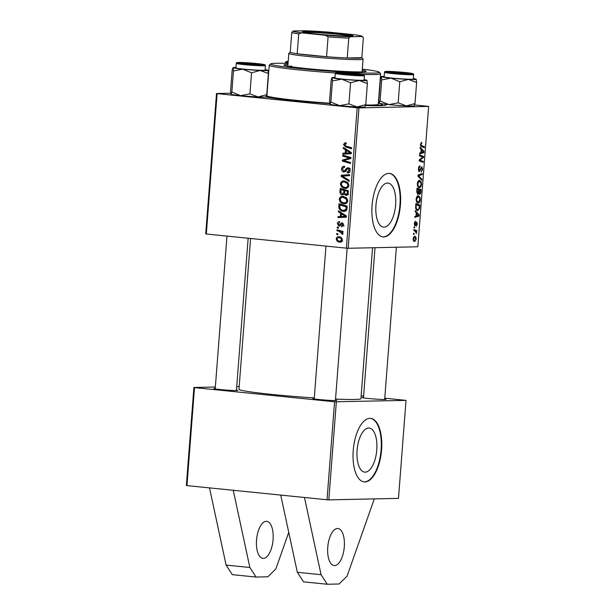 <?xml version="1.0" encoding="UTF-8"?>
<svg xmlns="http://www.w3.org/2000/svg" width="615" height="615" viewBox="0 0 615 615"><rect width="100%" height="100%" fill="white"/><g stroke="black" fill="none" stroke-linecap="round" stroke-linejoin="round"><path stroke-width="0.92" d="M344.292 546.873A18.619 8.218 -84.2 0 1 334.16 565.569A18.619 8.218 -84.2 0 1 327.764 547.219A18.619 8.218 -84.2 0 1 337.904 528.523A18.619 8.218 -84.2 0 1 344.292 546.873M273.075 539.67A18.619 8.218 -84.2 0 1 262.936 558.374A18.619 8.218 -84.2 0 1 256.54 540.024A18.619 8.218 -84.2 0 1 266.679 521.328A18.619 8.218 -84.2 0 1 273.075 539.67M357.1 450.295A22.155 9.779 95.8 0 0 364.71 472.12A22.155 9.779 95.8 0 0 376.772 449.873A22.155 9.779 95.8 0 0 369.161 428.04A22.155 9.779 95.8 0 0 357.1 450.295M353.241 450.434A31.911 14.091 95.8 0 0 364.203 481.883A31.911 14.091 95.8 0 0 381.584 449.826A31.911 14.091 95.8 0 0 370.622 418.377A31.911 14.091 95.8 0 0 353.241 450.434M363.965 481.853A31.911 14.091 95.8 0 0 381.108 449.78A31.911 14.091 95.8 0 0 370.384 418.361M375.95 205.318A22.155 9.779 95.8 0 0 383.56 227.143A22.155 9.779 95.8 0 0 395.622 204.895A22.155 9.779 95.8 0 0 388.011 183.062A22.155 9.779 95.8 0 0 375.95 205.318M372.09 205.456A31.911 14.091 95.8 0 0 383.053 236.906A31.911 14.091 95.8 0 0 400.434 204.849A31.911 14.091 95.8 0 0 389.472 173.399A31.911 14.091 95.8 0 0 372.09 205.456M382.814 236.875A31.911 14.091 95.8 0 0 399.958 204.803A31.911 14.091 95.8 0 0 389.233 173.384M378.379 102.751A63.822 3.098 -175.6 0 1 379.109 102.874M385.121 104.189A63.822 3.098 -175.6 0 1 386.128 105.004A63.822 3.098 -175.6 0 1 365.525 105.557M329.794 103.604A63.822 3.098 -175.6 0 1 294.239 100.568A63.822 3.098 -175.6 0 1 265.611 96.978M250.574 238.482L238.974 389.249A61.162 2.967 4.4 0 0 272.799 394.515A61.162 2.967 4.4 0 0 314.288 397.928M384.706 398.966A11.969 0.584 -175.6 0 1 385.997 399.358A11.969 0.584 -175.6 0 1 368.769 398.528A11.969 0.584 -175.6 0 1 362.158 397.528A11.969 0.584 -175.6 0 1 363.496 397.328M335.459 400.019A11.969 0.584 -175.6 0 1 336.751 400.411A11.969 0.584 -175.6 0 1 319.523 399.581A11.969 0.584 -175.6 0 1 312.92 398.574A11.969 0.584 -175.6 0 1 314.25 398.382M236.468 390.01A11.969 0.584 -175.6 0 1 237.751 390.41A11.969 0.584 -175.6 0 1 220.524 389.579A11.969 0.584 -175.6 0 1 213.92 388.572A11.969 0.584 -175.6 0 1 215.25 388.38M186.96 485.612L186.36 485.473L193.902 387.488L194.501 387.619L186.96 485.612L327.026 499.764L334.568 401.772L406.015 400.388L384.767 398.174M336.344 401.879L328.802 499.872L398.482 498.381L406.015 400.388M328.802 499.872L327.026 499.764M413.78 230.54L413.857 229.564L416.778 230.64L416.701 231.617L416.101 231.386L416.493 233.592L414.948 231.009L413.78 230.54M413.995 227.758L414.072 226.789L414.648 226.981L414.572 227.965L413.995 227.758M417.362 210.568L417.754 210.607C416.693 210.691 415.986 209.746 415.632 207.785L415.855 203.557L419.868 205.041L419.545 208.531L417.562 210.607M418.185 195.816L419.914 197.046L420.329 199.783C419.984 201.989 419.284 203.065 418.246 203.027C416.932 203.073 416.232 201.743 416.155 199.037C416.493 196.9 417.17 195.824 418.185 195.816L418.438 195.831M419.368 180.41L421.106 181.64L421.513 184.377C421.167 186.583 420.468 187.66 419.43 187.621C418.115 187.667 417.416 186.337 417.339 183.631C417.677 181.494 418.354 180.418 419.368 180.41L419.622 180.418M421.775 166.773L422.674 169.348L421.175 172.077L422.19 169.325L421.729 167.741L419.476 171.631C418.715 171.477 418.385 170.516 418.484 168.748C418.677 166.803 419.222 165.842 420.107 165.85L418.961 168.802L419.507 170.67L421.867 166.78M421.775 167.741L420.883 167.657L421.775 167.741M421.421 142.388L421.775 143.426L420.845 144.356L421.521 145.601L424.365 146.654L424.288 147.631L421.344 146.547L420.368 144.302L421.79 142.465L421.252 142.411M206.317 234.007L205.718 233.877L216.518 93.511L217.118 93.641L206.317 234.007L346.383 248.16L357.184 107.802L358.968 107.902L348.167 248.268L417.839 246.784L428.64 106.418L414.648 104.934M358.968 107.902L428.64 106.418M420.114 148.261L420.191 147.216L423.996 151.428L423.904 152.612L419.676 153.965L419.753 152.997L420.898 152.666L421.152 149.376L420.114 148.261M419.522 155.895L419.599 154.926L423.612 156.418L423.535 157.432L419.822 160.161L423.228 161.376L423.158 162.352L419.146 160.876L419.222 159.862L422.928 157.117L419.522 155.895M417.962 176.274L418.054 175.044L422.297 173.538L422.221 174.506L418.584 175.798L421.859 179.196L421.782 180.233L417.962 176.274M419.499 194.563L418.761 193.325L417.839 194.501L416.762 191.865L417.047 188.152L421.06 189.628L420.706 193.287L419.576 194.578M415.233 211.698L415.31 210.653L419.115 214.873L419.023 216.05L414.794 217.41L414.871 216.442L416.017 216.103L416.27 212.813L415.233 211.698M416.639 222.053L417.339 224.052L416.255 226.266L416.962 224.014L416.632 223.014L414.964 225.813L414.264 223.56L415.517 221.231L414.641 223.591L415.002 224.852L416.701 222.053M416.647 223.014L415.886 222.938L416.647 223.014M413.495 234.254L413.572 233.293L414.149 233.485L414.072 234.469L413.495 234.254M414.487 236.275C415.54 236.168 416.101 237.167 416.163 239.289L414.733 241.564C413.726 241.641 413.18 240.65 413.111 238.597L414.671 236.283M378.494 101.275L378.901 101.321M216.518 93.511L230.733 93.211M336.959 230.733L337.035 229.756L342.993 231.501L342.916 232.478L341.686 232.109L342.924 233.808L342.655 234.438L339.342 231.463L336.959 230.733L339.342 230.433M337.174 227.942L337.251 226.981L338.419 227.304L338.342 228.288L337.174 227.942L338.373 227.919M338.827 206.494L339.034 203.75L347.229 206.156L346.852 209.638C346.091 211.045 344.938 211.614 343.401 211.345C341.279 211.191 339.78 210.069 338.911 208.001L338.827 206.494L339.811 206.471M344.069 211.375L344.723 211.314M339.28 199.214C339.788 197.115 341.071 196.177 343.116 196.393L346.699 198.038L347.736 200.913C347.206 203.073 345.891 204.019 343.793 203.742C341.148 203.496 339.649 201.981 339.28 199.214L340.264 199.191M342.555 196.37L343.116 196.393M344.485 203.773L345.138 203.711M340.464 183.808C340.979 181.709 342.255 180.764 344.3 180.987L347.882 182.624L348.92 185.507C348.398 187.667 347.075 188.613 344.977 188.336C342.34 188.082 340.833 186.576 340.464 183.808L341.456 183.785M343.739 180.964L344.3 180.987M345.668 188.359L346.322 188.305M347.46 171.969L349.112 170.347L348.052 168.625L343.823 172.085C342.286 171.746 341.54 170.701 341.609 168.925C341.848 166.996 342.863 166.127 344.638 166.342L344.669 167.311L343.424 167.434L342.578 169.087L343.823 171.108L344.569 170.932L346.176 168.564L348.075 167.657C349.489 167.926 350.158 168.864 350.081 170.478C349.858 172.146 348.989 172.961 347.467 172.938L347.267 171.946L350.02 171.923M344.069 166.319L344.638 166.342M344.669 167.272L343.424 167.434M343.823 171.108L346.037 170.901M349.674 168.595L347.283 168.91M345.469 142.765L346.222 142.926L346.253 143.902L345.346 143.741L346.245 143.718L344.454 144.64L345.922 146.062L351.719 147.769L351.642 148.745L345.645 146.977L343.493 144.479L345.138 142.749M217.118 93.641L357.184 107.802M343.293 148.446L343.37 147.4L351.35 152.551L351.257 153.727L342.855 154.157L342.932 153.189L345.215 153.104L345.469 149.814L343.293 148.446L344.938 148.407M342.701 156.087L342.778 155.111L350.965 157.532L350.888 158.555L343.631 160.492L350.588 162.491L350.512 163.475L342.324 161.061L342.401 160.046L349.643 158.086L342.701 156.087L345.084 155.795M341.141 176.459L341.233 175.229L349.651 174.652L349.574 175.621L342.363 176.121L349.212 180.31L349.136 181.348L341.141 176.459L342.893 176.42M342.816 176.113L343.347 176.098M339.941 192.049L340.226 188.336L348.413 190.742L347.99 194.386L346.014 195.47L344.085 193.994L342.317 194.978C340.795 194.709 340.003 193.733 339.941 192.049L340.933 192.026M338.411 211.891L338.488 210.845L346.468 215.988L346.376 217.164L337.973 217.595L338.05 216.626L340.333 216.549L340.587 213.251L338.411 211.891L340.057 211.852M339.757 222.622L338.142 223.852L338.973 225.213L342.04 222.73L343.608 224.929L341.602 226.935L341.571 225.959L342.855 224.806L342.101 223.706L340.103 225.805L338.965 226.182L337.389 223.729C337.558 222.269 338.296 221.569 339.618 221.638L339.757 222.599M338.973 225.213L340.679 225.044M341.571 225.959L344.108 225.913M336.674 234.446L336.751 233.477L337.919 233.8L337.843 234.784L336.674 234.446L337.873 234.415M336.236 238.774C336.536 237.267 337.397 236.583 338.819 236.721C340.933 236.844 342.14 237.99 342.432 240.157C342.094 241.68 341.194 242.341 339.734 242.156C337.704 242.01 336.536 240.88 336.236 238.774L336.997 238.758M338.419 236.706L338.819 236.721M340.21 242.172L340.664 242.133M361.166 395.783L363.596 396.029M193.902 387.488L215.358 387.027M236.729 386.574L239.181 386.52M194.501 387.619L334.568 401.772M335.536 399.089A61.162 2.967 4.4 0 0 360.944 398.628L372.552 247.753M348.167 248.268L346.383 248.16M345.223 154.034L345.292 153.135L342.932 153.189M345.292 153.135L347.583 153.05L345.215 153.104M347.06 149.776L345.469 149.814M346.199 153.066L350.412 152.912L346.399 150.437L346.199 153.066L351.326 152.889M348.029 150.406L346.399 150.437M351.703 148.015L348.005 146.931L345.645 146.977M348.005 146.931L346.599 146.262M344.485 144.456L343.493 144.479M345.999 143.726L346.23 143.287M350.565 162.744L344.684 161.015L342.324 161.061M344.738 160.284L342.401 160.046M344.761 160L349.689 158.555L347.329 158.601M349.689 158.555L350.911 158.255M350.927 158.063L349.643 158.086M350.95 157.794L345.069 156.033M342.593 168.902L341.609 168.925M348.467 168.61L346.176 168.564M348.536 168.518L349.066 167.987M348.213 172.892L347.283 172.915M350.089 170.324L349.112 170.347M345.299 171.762L344.546 171.108M343.524 176.09L343.593 175.175L341.233 175.229M343.593 175.175L349.643 174.76M343.593 181.932L344.992 181.087M346.775 188.198L344.677 187.314M348.39 183.293L347.183 183.324L344.185 181.948C342.724 181.786 341.809 182.463 341.433 183.97C341.832 186.091 343.07 187.229 345.146 187.375L348.151 187.344M346.545 181.894L343.747 181.925L347.144 181.978M348.928 185.353L347.952 185.376L347.183 183.324M345.146 187.375C346.629 187.567 347.567 186.899 347.952 185.376M342.486 189.566L342.532 189.013M347.421 195.147L346.722 194.501M345.015 193.971L342.417 194.017L343.716 192.449L343.87 190.404L341.102 189.597L340.941 192.357L342.417 194.017M343.654 194.594L342.955 194.017M346.207 190.658L343.47 189.543L341.102 189.597M348.39 190.988L344.831 190.688L344.707 192.257L344.93 193.856L346.053 194.509L348.605 194.463M348.359 191.419L344.831 190.688M348.236 193.072L347.252 193.087L347.383 191.434M346.053 194.509L347.252 193.087M346.23 190.358L343.87 190.404M344.692 192.426L343.716 192.449M342.409 197.346L343.808 196.493M345.592 203.611L343.493 202.719M347.206 198.707L345.999 198.73L343.001 197.354C341.54 197.192 340.625 197.869 340.241 199.383C340.641 201.497 341.879 202.635 343.954 202.789L346.968 202.75M345.361 197.3L342.563 197.338L345.961 197.392M347.744 200.767L346.768 200.782L345.999 198.73M343.954 202.789C345.438 202.973 346.376 202.304 346.768 200.782M340.341 217.472L340.41 216.58L338.05 216.626M340.41 216.58L342.701 216.495L340.333 216.549M342.178 213.221L340.587 213.251M341.317 216.511L345.53 216.349L341.517 213.882L341.317 216.511L346.445 216.334M343.147 213.843L341.517 213.882M341.302 204.972L341.34 204.426M345.176 211.206L343.039 210.315M339.934 207.978L338.911 208.001M346.453 210.361L343.524 210.384L345.853 209.446L346.191 206.848L339.918 205.003L339.826 206.24C339.841 208.816 341.071 210.199 343.524 210.384M347.206 206.402L342.278 204.956L339.918 205.003M347.175 206.825L346.191 206.848M346.914 209.423L345.853 209.446M342.801 223.683L343.093 223.245M343.616 224.79L342.855 224.806M340.295 225.597L340.01 225.198M338.158 223.714L337.389 223.729M342.947 232.086L341.686 232.109M342.901 233.938L341.74 233.961M342.893 233.477L341.971 233.5M342.962 231.886L339.326 230.679M338.919 237.667L339.741 236.89M341.264 241.949L339.734 241.18M341.279 237.659L338.458 237.674L336.989 238.858C337.381 240.319 338.319 241.095 339.811 241.188L342.563 241.157M342.44 240.027L341.679 240.042C341.317 238.543 340.364 237.759 338.834 237.697L341.202 237.644M339.811 241.188L341.679 240.042M422.882 151.321L423.996 151.428M421.767 152.389L423.904 152.612M422.72 151.144L421.598 149.891L421.39 152.52L423.512 151.897L422.72 151.144M421.121 149.845L421.598 149.891M420.914 152.466L421.39 152.52M420.368 144.302L420.845 144.356M420.921 146.301L424.365 146.654M419.907 156.049L423.612 156.418M422.551 157.34L423.535 157.432M419.199 160.1L419.822 160.161M419.184 160.315L420.883 160.484M419.476 160.999L423.228 161.376M418.807 167.003L419.453 167.072M418.484 168.756L418.961 168.802M422.19 169.302L422.674 169.348M420.729 168.049L421.329 168.11M420.145 174.299L422.221 174.506M418 175.736L418.584 175.798M420.66 179.073L421.859 179.196M419.968 181.525L421.106 181.64M417.339 183.639L417.816 183.685C417.939 185.745 418.515 186.737 419.545 186.653L421.513 184.377M421.037 184.354L420.729 182.401L419.276 181.371L417.816 183.685M419.499 181.379L418.077 181.248L419.499 181.379M417.823 186.491L419.545 186.653M416.962 189.212L421.06 189.628M420.183 193.233L420.706 193.287M418.331 193.287L418.761 193.325M420.514 190.427L419.261 189.974L419.192 193.102L419.73 193.617L420.514 190.427M418.784 189.92L419.261 189.974M418.446 193.025L419.73 193.617M418.792 189.797L417.439 189.297L417.247 192.057L417.923 193.541L418.792 189.797M416.962 189.251L417.439 189.297M416.747 192.003L417.247 192.057M418.784 196.931L419.914 197.046M419.853 199.737L420.329 199.783M419.538 197.815L418.092 196.777L416.632 199.099C416.747 201.151 417.324 202.143 418.361 202.066L419.845 199.767L419.538 197.815M418.315 196.792L416.885 196.662L418.315 196.792M416.639 201.897L418.361 202.066M416.155 199.052L416.632 199.099M418 214.758L419.115 214.873M416.885 215.834L419.023 216.05M417.839 214.589L416.716 213.328L416.509 215.957L418.63 215.335L417.839 214.589M416.24 213.282L416.716 213.328M416.032 215.911L416.509 215.957M415.679 205.894L416.155 205.948C416.071 208.493 416.632 209.73 417.854 209.646L419.053 208.454L419.33 205.84L415.771 204.657L419.868 205.041M419.053 208.477L419.545 208.531M416.101 209.477L417.854 209.646M416.255 204.71L416.155 205.948M414.556 222.1L415.494 222.192M415.848 223.061L416.378 223.114M414.387 225.198L415.548 225.313M414.064 226.92L414.648 226.981M413.564 233.423L414.149 233.485M413.795 230.341L416.778 230.64M415.555 231.332L416.101 231.386M416.163 232.885L416.655 232.931M413.111 238.559L414.81 240.596L416.163 239.289M415.794 239.25L414.456 237.244L413.488 238.597M414.61 237.252L413.457 237.136L414.61 237.252M413.349 240.457L414.81 240.596M288.743 532.359L275.874 568.883L267.856 576.801L256.048 577.055L232.309 574.656L226.105 565.1L209.507 487.887M256.048 577.055L249.851 567.499L233.254 490.286M226.105 565.1L249.851 567.499M374.297 498.896L347.098 576.086L339.08 583.996L327.272 584.25L303.533 581.851L297.329 572.304L280.732 495.083M327.272 584.25L321.068 574.702L297.329 572.304M321.068 574.702L304.471 497.481M287.966 64.475A41.22 1.999 4.4 0 0 283.93 65.021A41.22 1.999 4.4 0 0 315.549 69.41A41.22 1.999 4.4 0 0 361.82 71.901A41.22 1.999 4.4 0 0 366.125 71.348A41.22 1.999 4.4 0 0 362.212 70.187M363.742 71.832A41.22 1.999 4.4 0 0 362.112 71.509M288.051 63.399A54.52 2.645 4.4 0 0 276.358 63.268A54.52 2.645 4.4 0 0 270.746 63.875A54.52 2.645 4.4 0 0 311.213 69.687A54.52 2.645 4.4 0 0 373.697 73.1A54.52 2.645 4.4 0 0 379.324 72.232A54.52 2.645 4.4 0 0 362.296 69.111M379.324 72.232L380.547 73.654A55.85 2.706 -175.6 0 1 380.608 73.792A55.85 2.706 -175.6 0 1 374.781 74.546A55.85 2.706 -175.6 0 1 362.489 74.4M335.398 72.985A55.85 2.706 -175.6 0 1 269.239 65.221A55.85 2.706 -175.6 0 1 269.316 65.098L270.746 63.875M269.239 65.221L266.895 95.679A55.85 2.706 4.4 0 0 329.732 103.212M365.671 104.996A55.85 2.706 4.4 0 0 372.436 105.004A55.85 2.706 4.4 0 0 378.263 104.25L380.608 73.792M266.18 96.586A59.84 2.906 4.4 0 0 329.755 103.405M365.594 105.288A59.84 2.906 4.4 0 0 375.996 105.365A59.84 2.906 4.4 0 0 382.238 104.558A59.84 2.906 4.4 0 0 378.34 103.212M288.689 66.335A37.231 1.807 -175.6 0 1 291.687 66.151M287.866 65.797A41.22 1.999 4.4 0 0 286.206 65.867M341.594 72.87A9.31 0.454 4.4 0 0 340.633 72.977A9.31 0.454 4.4 0 0 347.544 73.969A9.31 0.454 4.4 0 0 358.214 74.553A9.31 0.454 4.4 0 0 359.175 74.4A9.31 0.454 4.4 0 0 351.818 73.416A9.31 0.454 4.4 0 0 341.594 72.87M364.918 106.779L365.756 104.619L357.131 106.949A17.551 0.853 -175.6 0 1 348.544 106.426A17.551 0.853 -175.6 0 1 339.664 105.657L330.824 102.044L332.446 80.965L341.702 79.174L350.542 82.794L359.168 80.465L367.378 83.54L366.955 80.296A17.551 0.853 -175.6 0 1 366.978 80.311A17.551 0.853 -175.6 0 1 359.168 80.465A17.551 0.853 -175.6 0 1 341.702 79.174A17.551 0.853 -175.6 0 1 332.031 77.721L332.446 80.965M365.056 106.772L364.933 106.879A17.551 0.853 -175.6 0 1 357.131 106.949L348.92 103.866L339.664 105.657A17.551 0.853 -175.6 0 1 329.994 104.204L329.571 100.96L331.193 79.881L332.023 77.621A17.551 0.853 4.4 0 0 332.031 77.721M349.166 73.07A11.969 0.584 -175.6 0 1 361.82 74.653A11.969 0.584 -175.6 0 1 350.642 74.346A11.969 0.584 -175.6 0 1 337.981 72.824A11.969 0.584 -175.6 0 1 349.166 73.07M335.26 73.385L334.914 77.89A14.629 0.707 4.4 0 0 350.396 79.789A14.629 0.707 4.4 0 0 364.08 80.127L364.426 75.63A14.629 0.707 -175.6 0 1 350.742 75.284A14.629 0.707 -175.6 0 1 335.26 73.385C336.605 72.309 331.593 72.193 349.043 72.97L363.78 74.715L364.426 75.63M365.756 104.619L367.378 83.54M348.92 103.866L350.542 82.794M330.824 102.044L329.994 104.204A17.551 0.853 -175.6 0 1 329.978 104.189L329.971 104.189M364.111 79.658A17.551 0.853 -175.6 0 1 366.955 80.296L366.978 80.311M334.944 77.413A17.551 0.853 4.4 0 0 332.023 77.621M407.453 73.5A9.31 0.454 4.4 0 0 408.421 73.354A9.31 0.454 4.4 0 0 401.065 72.362A9.31 0.454 4.4 0 0 390.84 71.817A9.31 0.454 4.4 0 0 389.879 71.924A9.31 0.454 4.4 0 0 396.79 72.916A9.31 0.454 4.4 0 0 407.453 73.5M414.164 105.726L415.002 103.566L406.369 105.895L398.159 102.82L388.911 104.604A17.551 0.853 -175.6 0 1 382.123 103.797A17.551 0.853 -175.6 0 1 379.24 103.151L379.217 103.136A17.551 0.853 -175.6 0 1 379.217 103.136L379.217 103.136A17.551 0.853 -175.6 0 0 379.24 103.151L378.817 99.907L380.439 78.835L381.277 76.667L381.692 79.912L390.948 78.12L399.781 81.741L408.414 79.412L416.624 82.487L416.201 79.243A17.551 0.853 -175.6 0 1 416.217 79.258A17.551 0.853 -175.6 0 1 408.414 79.412A17.551 0.853 -175.6 0 1 390.948 78.12A17.551 0.853 -175.6 0 1 381.277 76.667A17.551 0.853 -175.6 0 1 381.262 76.567A17.551 0.853 -175.6 0 1 384.191 76.368M414.302 105.719L414.172 105.826A17.551 0.853 -175.6 0 1 406.369 105.895A17.551 0.853 -175.6 0 1 388.911 104.604L380.07 100.991L379.24 103.151M409.09 73.1A11.969 0.584 -175.6 0 1 411.066 73.608A11.969 0.584 -175.6 0 1 402.287 73.462A11.969 0.584 -175.6 0 1 389.203 72.216A11.969 0.584 -175.6 0 1 387.227 71.77A11.969 0.584 -175.6 0 1 395.445 71.824A11.969 0.584 -175.6 0 1 409.09 73.1M384.506 72.332L384.152 76.837A14.629 0.707 4.4 0 0 386.589 77.413A14.629 0.707 4.4 0 0 402.925 78.958A14.629 0.707 4.4 0 0 413.326 79.081L413.672 74.576A14.629 0.707 -175.6 0 1 403.271 74.453A14.629 0.707 -175.6 0 1 386.935 72.916A14.629 0.707 -175.6 0 1 384.506 72.332C384.398 71.663 385.021 71.355 386.374 71.417C390.148 71.217 405.216 72.309 410.697 73.177C415.655 74.423 412.281 73.17 413.672 74.576M415.002 103.566L416.624 82.487M398.159 102.82L399.781 81.741M380.07 100.991L381.692 79.912M413.357 78.612A17.551 0.853 -175.6 0 1 416.201 79.243L416.224 79.266M242.594 62.868A9.31 0.454 4.4 0 0 241.633 62.976A9.31 0.454 4.4 0 0 248.545 63.968A9.31 0.454 4.4 0 0 259.215 64.544A9.31 0.454 4.4 0 0 260.176 64.398A9.31 0.454 4.4 0 0 252.827 63.414A9.31 0.454 4.4 0 0 242.594 62.868M242.702 69.172A17.551 0.853 -175.6 0 1 235.914 68.357A17.551 0.853 -175.6 0 1 233.031 67.719L233.454 70.963L242.702 69.172L251.543 72.793L260.168 70.456L268.378 73.539L267.963 70.294A17.551 0.853 -175.6 0 1 267.979 70.31A17.551 0.853 -175.6 0 1 260.168 70.456A17.551 0.853 4.4 0 1 242.702 69.172M240.957 63.268A11.969 0.584 -175.6 0 1 238.981 62.822A11.969 0.584 -175.6 0 1 247.207 62.868A11.969 0.584 -175.6 0 1 260.845 64.152A11.969 0.584 -175.6 0 1 262.82 64.652A11.969 0.584 -175.6 0 1 254.049 64.514A11.969 0.584 -175.6 0 1 240.957 63.268M238.343 68.465A14.629 0.707 4.4 0 0 254.679 70.01A14.629 0.707 4.4 0 0 265.08 70.125L265.426 65.628A14.629 0.707 -175.6 0 1 255.025 65.505A14.629 0.707 -175.6 0 1 238.689 63.96A14.629 0.707 -175.6 0 1 236.26 63.383L235.914 67.881A14.629 0.707 4.4 0 0 238.343 68.465M265.926 96.778L266.756 94.61L258.131 96.947L249.921 93.864L240.665 95.656L231.832 92.035L233.454 70.963M249.921 93.864L251.543 72.793M231.832 92.035L230.979 94.18A17.551 0.853 -175.6 0 0 230.994 94.203L230.579 90.959L232.201 69.879L233.031 67.719A17.551 0.853 -175.6 0 1 233.024 67.619A17.551 0.853 -175.6 0 1 235.952 67.412M266.756 94.61L268.378 73.539M266.057 96.77L265.934 96.878A17.551 0.853 -175.6 0 1 258.131 96.947A17.551 0.853 -175.6 0 1 240.665 95.656A17.551 0.853 -175.6 0 1 230.994 94.203M265.119 69.656A17.551 0.853 -175.6 0 1 267.963 70.294M338.95 33.518A25.399 1.23 -175.6 0 1 352.964 35.762A25.399 1.23 -175.6 0 1 316.394 33.994A25.399 1.23 -175.6 0 1 302.38 31.865A25.399 1.23 -175.6 0 1 338.95 33.518M351.15 36.024A24.6 1.192 4.4 0 0 338.534 34.317A24.6 1.192 4.4 0 0 304.125 32.403M290.295 52.106A35.901 1.745 4.4 0 0 290.249 52.221A35.901 1.745 4.4 0 0 297.191 53.759L326.557 56.726A35.901 1.745 4.4 0 0 347.229 57.979L361.835 57.664L363.027 59.032A37.231 1.807 -175.6 0 1 363.065 59.125A37.231 1.807 -175.6 0 1 309.407 56.618A37.231 1.807 -175.6 0 1 288.819 53.413A37.231 1.807 -175.6 0 1 288.873 53.328L290.257 52.137M301.634 32.856L298.721 33.894L297.191 53.759A35.901 1.745 4.4 0 0 310.098 55.281A35.901 1.745 4.4 0 0 326.557 56.726L328.087 36.862L325.373 35.255A34.571 1.676 4.4 0 0 350.258 36.762L362.066 36.508A34.571 1.676 4.4 0 0 362.112 36.323A34.571 1.676 4.4 0 0 353.717 34.655L329.978 32.249A34.571 1.676 4.4 0 0 305.094 30.75L293.278 31.004A34.571 1.676 4.4 0 0 293.255 31.027A34.571 1.676 4.4 0 0 301.634 32.856L325.373 35.255M350.258 36.762L348.759 38.115L347.229 57.979A35.901 1.745 4.4 0 0 361.835 57.664L363.365 37.799L362.066 36.508M290.249 52.221L291.779 32.357L293.278 31.004M298.721 33.894A35.901 1.745 -175.6 0 1 291.779 32.357M362.112 36.323L363.334 37.746A35.901 1.745 -175.6 0 1 363.365 37.799M348.759 38.115A35.901 1.745 -175.6 0 1 328.087 36.862M350.404 151.936L348.767 151.967M350.227 152.904L348.313 152.943M350.058 157.54L347.698 157.594M346.791 169.632L345.484 169.663M345.522 215.373L343.885 215.411M345.346 216.349L343.431 216.388M347.068 208.224L346.084 208.247M341.202 224.175L340.157 224.198M341.702 231.417L339.342 231.463M420.437 145.494L421.521 145.601M420.798 158.624L421.882 158.732M419.622 159.546L420.668 159.654M420.183 169.717L420.768 169.778M418.031 175.283L419.691 175.452M418.123 176.436L419.361 176.567M420.399 191.949L420.875 192.003M418.661 191.488L419.138 191.534M416.824 191.057L417.301 191.104M419.215 207.301L419.691 207.347M415.586 223.868L416.048 223.914M349.051 72.977A13.83 0.669 4.4 0 0 336.144 72.693A13.83 0.669 4.4 0 0 350.758 74.446A13.83 0.669 4.4 0 0 363.665 74.723A13.83 0.669 4.4 0 0 349.051 72.977M410.635 73.17A13.83 0.669 4.4 0 0 391.524 71.517A13.83 0.669 4.4 0 0 387.658 72.147A13.83 0.669 4.4 0 0 406.769 73.808A13.83 0.669 4.4 0 0 410.635 73.17M239.412 63.199A13.83 0.669 4.4 0 0 258.523 64.852A13.83 0.669 4.4 0 0 262.397 64.221A13.83 0.669 4.4 0 0 243.286 62.561A13.83 0.669 4.4 0 0 239.412 63.199M288.089 62.938A14.629 0.707 -175.6 0 1 285.506 62.33L285.429 63.33M285.506 62.33L286.029 61.608L288.204 61.4A13.83 0.669 4.4 0 0 288.158 62.069M344.139 167.265L344.669 167.257M344 171.116L346.36 171.062M347.906 168.618L350.266 168.572M382.238 104.558L382.153 105.626M340.633 72.977L340.241 73.308M325.965 246.1L314.211 398.912M347.144 248.206L335.421 400.55M359.175 74.4L359.506 74.792M408.421 73.354L408.752 73.746M384.667 399.496L396.383 247.238M363.457 397.859L375.012 247.699M389.879 71.924L389.487 72.263M241.633 62.976L241.241 63.307M215.212 388.911L226.973 236.099M236.421 390.54L248.145 238.236M260.176 64.398L260.514 64.79M265.426 65.628C264.035 64.214 267.417 65.467 262.451 64.221C257.5 63.445 244.447 62.446 239.427 62.453C234.83 62.776 237.528 62.315 236.26 63.383M288.819 53.413L287.835 66.182M363.065 59.125L362.081 71.894"/></g></svg>
